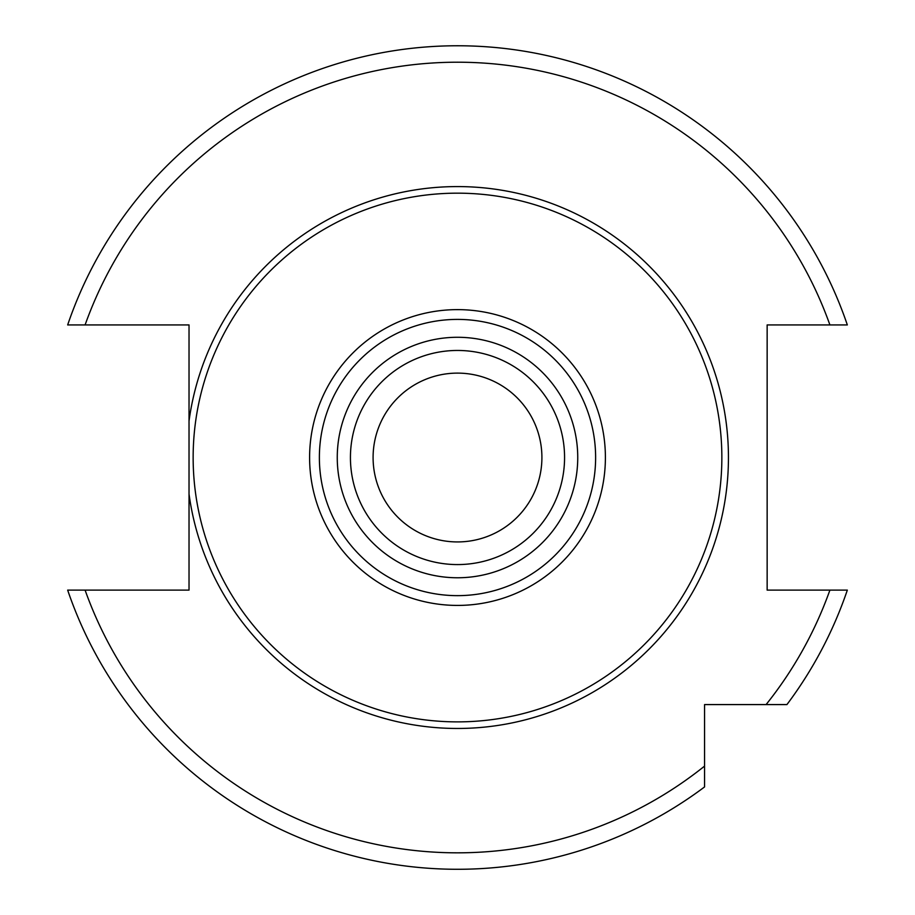 <?xml version="1.0" encoding="UTF-8"?>
<svg xmlns="http://www.w3.org/2000/svg" width="915" height="915" viewBox="0 0 915 915"><rect width="100%" height="100%" fill="white"/><g stroke="black" fill="none" stroke-linecap="round" stroke-linejoin="round"><path stroke-width="1.37" d="M457.5 373.114A84.409 84.409 0 0 0 373.091 457.523A84.409 84.409 0 0 0 457.5 541.932A84.409 84.409 0 0 0 541.909 457.523A84.409 84.409 0 0 0 457.5 373.114M457.5 350.456A107.066 107.066 0 0 0 350.434 457.523A107.066 107.066 0 0 0 457.5 564.578A107.066 107.066 0 0 0 564.566 457.523A107.066 107.066 0 0 0 457.5 350.456A107.066 107.066 0 0 0 350.434 457.523A107.066 107.066 0 0 0 457.5 564.578M457.5 193.168A264.355 264.355 0 0 1 721.855 457.523A264.355 264.355 0 0 1 457.5 721.878A264.355 264.355 0 0 1 193.145 457.523A264.355 264.355 0 0 1 457.5 193.168M189.028 421.014L189.028 494.031A270.943 270.943 0 0 0 457.5 728.466A270.943 270.943 0 0 0 728.443 457.523A270.943 270.943 0 0 0 457.5 186.58A270.943 270.943 0 0 0 189.028 421.014L189.028 324.928L67.664 324.928A411.773 411.773 0 0 1 847.336 324.928L767.147 324.928L767.147 590.118L847.336 590.118A411.773 411.773 0 0 1 786.923 704.584A411.773 411.773 0 0 0 847.336 590.118M189.028 393.999L189.028 425.795M189.028 489.25L189.028 521.035M85.095 590.118A395.303 395.303 0 0 0 704.561 766.107L704.561 786.934A411.773 411.773 0 0 1 67.664 590.118L189.028 590.118L189.028 494.031M786.923 704.584L704.561 704.584L704.561 766.107M457.5 337.28A120.242 120.242 0 0 0 337.258 457.523A120.242 120.242 0 0 0 457.5 577.765A120.242 120.242 0 0 0 577.742 457.523A120.242 120.242 0 0 0 457.5 337.28M457.5 319.404A138.119 138.119 0 0 0 319.381 457.523A138.119 138.119 0 0 0 457.5 595.642A138.119 138.119 0 0 0 595.619 457.523A138.119 138.119 0 0 0 457.5 319.404M457.5 309.625A147.898 147.898 0 0 0 309.602 457.523A147.898 147.898 0 0 0 457.5 605.421A147.898 147.898 0 0 0 605.398 457.523A147.898 147.898 0 0 0 457.5 309.625M829.905 324.928A395.303 395.303 0 0 0 85.095 324.928M766.084 704.584A395.303 395.303 0 0 0 829.905 590.118M67.664 324.928A411.773 411.773 0 0 1 847.336 324.928M704.561 786.934A411.773 411.773 0 0 1 67.664 590.118"/></g></svg>
